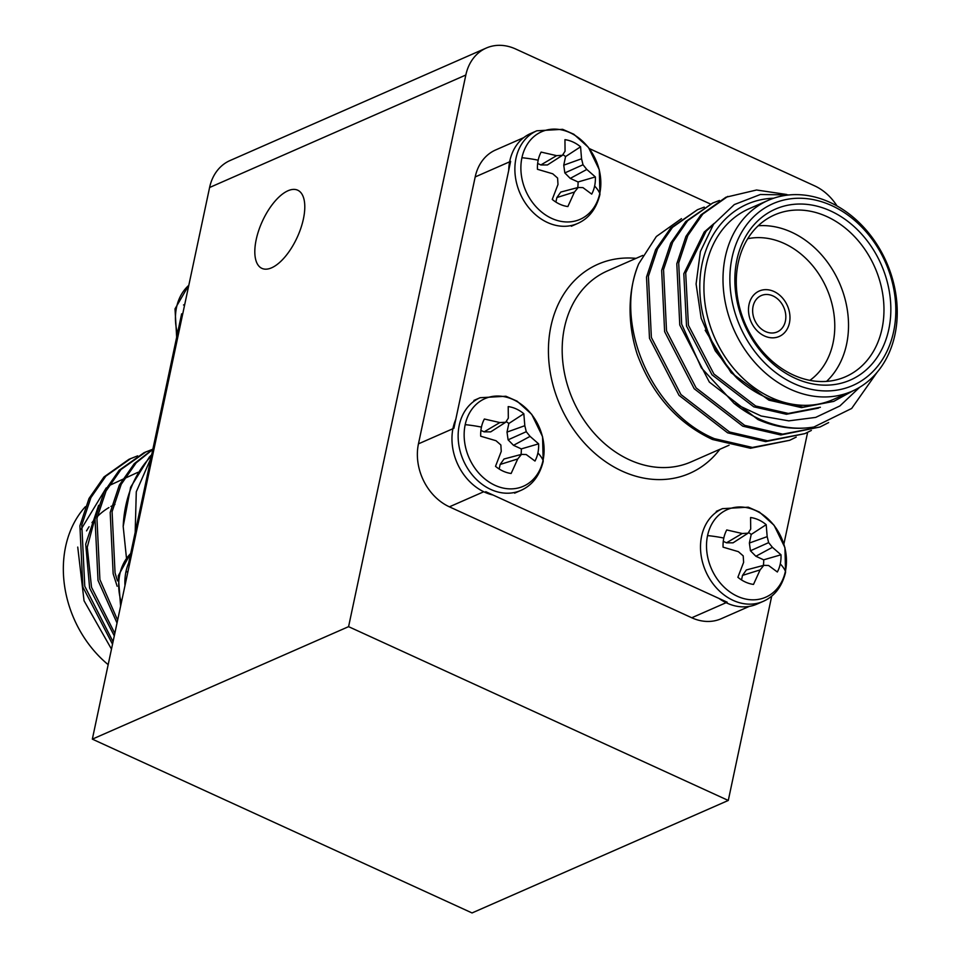 <?xml version="1.0" encoding="UTF-8"?>
<svg xmlns="http://www.w3.org/2000/svg" width="961" height="961" viewBox="0 0 961 961"><rect width="100%" height="100%" fill="white"/><g stroke="black" fill="none" stroke-linecap="round" stroke-linejoin="round"><path stroke-width="1.44" d="M256.191 239.649A42.993 19.184 114.6 0 1 297.694 190.194A42.993 19.184 114.6 0 1 303.412 218.928A42.993 19.184 114.6 0 1 261.909 268.371A42.993 19.184 114.6 0 1 256.191 239.649M771.719 596.096L728.282 800.453L472.043 912.95L92.34 739.141L209.594 187.503A49.636 39.725 -113.7 0 1 230.027 160.547L486.266 48.05A49.636 39.725 66.3 0 0 465.833 75.018L348.579 626.656L92.34 739.141M728.282 800.453L348.579 626.656M837.019 205.954A49.636 39.725 66.3 0 0 814.604 185.845L515.685 49.011A49.636 39.725 66.3 0 0 486.266 48.05M124.978 585.609A50.633 40.518 -113.7 0 1 130.612 559.086M86.55 530.88A88.364 70.706 -113.7 0 1 89.073 526.724M91.98 522.64A88.364 70.706 -113.7 0 1 95.091 518.916M97.289 516.61A88.364 70.706 -113.7 0 1 108.893 507.588M110.935 506.435A88.364 70.706 -113.7 0 1 111.62 506.075M113.542 505.126A88.364 70.706 -113.7 0 1 114.936 504.501M137.831 472.344L108.917 485.677M106.227 487.912L81.036 529.403M77.733 547.085L84.039 600.757L111.476 649.107M137.651 455.862L129.002 459.286L103.992 476.956L89.025 498.459L79.907 525.811L82.874 587.063L112.521 644.218M130.888 458.457L105.878 476.127L90.911 497.63L81.793 524.982L84.772 586.234L113.05 641.72M152.799 449.219L144.138 452.631L119.14 470.301L104.16 491.816L95.043 519.168L98.022 580.408L117.026 623.028M146.036 451.802L121.026 469.473L106.058 490.987L96.941 518.339L99.908 579.579L117.626 620.169M152.871 449.183L134.276 463.658L119.308 485.161L110.191 512.513L113.158 573.765L117.158 586.282M152.811 449.472L136.174 462.83L121.206 484.332L112.089 511.684L115.056 572.936L117.458 580.9M151.694 454.709L149.423 457.004L130.624 487.227L123.188 526.448A124.101 99.307 -113.7 0 1 151.43 455.958M85.373 506.711A104.244 83.415 66.3 0 0 108.173 664.664M128.666 563.026L181.641 313.827M150.985 458.061L136.282 491.792L135.189 532.358M126.444 557.873L123.188 526.448M97.049 510.543L87.259 547.205L91.523 587.303L114.827 633.359M98.635 505.294L85.697 544.082L89.637 588.132L114.287 635.882M793.93 383.571A99.283 79.451 66.3 0 0 893.634 331.569A99.283 79.451 66.3 0 0 831.758 205.618A99.283 79.451 66.3 0 0 732.054 257.62A99.283 79.451 66.3 0 0 793.93 383.571M829.98 202.375A104.244 83.415 -113.7 0 1 896.445 298.631A104.244 83.415 -113.7 0 1 852.023 391.247A104.244 83.415 -113.7 0 1 790.266 389.217A104.244 83.415 -113.7 0 1 723.801 292.961A104.244 83.415 -113.7 0 1 768.211 200.344A104.244 83.415 -113.7 0 1 829.98 202.375M795.071 378.226A93.325 74.682 -113.7 0 1 736.907 259.83A93.325 74.682 -113.7 0 1 830.628 210.964A93.325 74.682 -113.7 0 1 888.793 329.359A93.325 74.682 -113.7 0 1 795.071 378.226M826.953 216.609A88.364 70.706 66.3 0 0 774.602 214.88A88.364 70.706 66.3 0 0 736.955 293.393A88.364 70.706 66.3 0 0 793.293 374.982A88.364 70.706 66.3 0 0 845.644 376.7A88.364 70.706 66.3 0 0 883.291 298.198A88.364 70.706 66.3 0 0 826.953 216.609M758.241 225.751A88.364 70.706 -113.7 0 1 791.516 232.166A88.364 70.706 -113.7 0 1 845.764 301.886A88.364 70.706 -113.7 0 1 826.568 381.385M809.895 380.352A78.43 62.765 66.3 0 0 833.211 309.514A78.43 62.765 66.3 0 0 784.176 243.457A78.43 62.765 66.3 0 0 747.718 238.724M877.057 372.363L851.662 408.461L813.871 427.032A124.101 99.307 -113.7 0 1 759.226 418.972A124.101 99.307 -113.7 0 1 734 403.308L761.148 416.005L788.777 420.858L815.661 417.41L839.89 405.95L859.699 387.271M773.689 198.218A109.206 87.391 66.3 0 0 701.986 264.407A109.206 87.391 66.3 0 0 737.075 378.274L715.236 350.813L701.158 318.235L696.088 283.976L700.377 251.554L713.579 224.201L734.312 204.573L760.331 194.506L789.173 194.939M768.211 200.344L749.136 208.717A104.244 83.415 66.3 0 0 704.725 301.334A104.244 83.415 66.3 0 0 771.178 397.59A104.244 83.415 66.3 0 0 832.947 399.62L852.023 391.247M796.201 437.099L789.702 440.294L752.391 447.442L714.395 438.66C652.267 413.122 612.962 323.989 638.717 263.807A124.101 99.307 66.3 0 0 637.203 354.261C652.255 394.635 677.361 423.044 712.497 439.489L750.493 448.27L789.702 440.294M813.871 427.032C794.723 430.084 776.08 427.585 757.941 419.537L709.35 382.082L679.775 325.01L676.808 263.758L685.926 236.406L700.893 214.904L725.903 197.233L756.583 190.002L786.819 194.506M828.634 422.588L819.997 426.996L782.674 434.144L744.679 425.363L696.1 387.896L666.526 330.824L663.546 269.585L672.676 242.22L687.644 220.718L712.654 203.047L719.417 200.465M819.997 426.996L780.776 434.973L742.793 426.191L694.202 388.737L664.628 331.653L661.661 270.413L670.778 243.061L685.746 221.547L712.654 203.047M811.348 430.444L804.85 433.639L767.527 440.787L729.543 432.006L680.953 394.551L651.378 337.479L648.411 276.227L657.528 248.875L672.496 227.361L697.506 209.702L704.269 207.108M804.85 433.639L765.641 441.616L727.645 432.834L679.055 395.379L649.492 338.308L646.513 277.056L655.63 249.704L670.598 228.201L697.506 209.702M734 403.308L701.338 367.811L681.673 324.181L678.694 262.93L687.812 235.577L702.779 214.075L727.789 196.404M773.965 291.495A24.818 19.857 66.3 0 0 759.25 291.015A24.818 19.857 66.3 0 0 748.679 313.07A24.818 19.857 66.3 0 0 764.5 335.99A24.818 19.857 66.3 0 0 779.215 336.47A24.818 19.857 66.3 0 0 789.786 314.415A24.818 19.857 66.3 0 0 773.965 291.495A24.818 19.857 66.3 0 0 759.25 291.015A24.818 19.857 66.3 0 0 748.679 313.07A24.818 19.857 66.3 0 0 764.5 335.99A24.818 19.857 66.3 0 0 779.215 336.47A24.818 19.857 66.3 0 0 789.786 314.415A24.818 19.857 66.3 0 0 773.965 291.495M749.28 606.391L721.17 618.74A49.636 39.725 -113.7 0 1 691.764 617.767L726.108 602.691M483.743 491.756L449.4 506.831L691.764 617.767M449.4 506.831A49.636 39.725 -113.7 0 1 418.455 443.85L452.907 428.726M509.642 161.808L475.19 176.932L418.455 443.85M475.19 176.932A49.636 39.725 -113.7 0 1 495.636 149.964L523.745 137.627M852.984 390.815L833.728 401.398L803.024 407.188L770.806 399.332C758.734 394.719 747.49 387.703 737.075 378.274M510.627 161.376L453.892 428.294M710.443 204.02L589.345 148.583M783.9 543.986L807.624 432.366M485.737 491.684L727.201 602.211M681.481 218.652L656.351 236.514L638.717 263.807M833.824 401.362L801.546 407.62L768.92 400.16L731.081 372.676L705.17 330.236M818.472 408.101L786.41 414.275L753.772 406.815L712.017 374.838L686.526 326.079L683.812 273.753L704.233 232.033L714.167 223.396M820.37 407.272L788.296 413.446L755.67 405.986L713.915 374.009L688.424 325.25L685.698 272.924L706.131 231.193L713.218 224.706M521.931 157.724A47.834 38.272 -113.7 0 1 569.969 132.678A47.834 38.272 -113.7 0 1 599.784 193.365A47.834 38.272 -113.7 0 1 551.746 218.411A47.834 38.272 -113.7 0 1 521.931 157.724A68.183 27.328 -168 0 1 538.184 160.187A34.692 27.761 -113.7 0 1 541.115 152.09L556.599 155.646L562.413 155.334L565.056 151.225L564.948 139.657A34.692 27.761 -113.7 0 1 580.564 146.805L581.549 158.781L583.015 164.763L586.799 169.46L595.364 176.932A34.692 27.761 -113.7 0 1 594.631 186.026A34.692 27.761 -113.7 0 1 591.712 194.122L582.943 187.623L578.198 187.467L574.474 192.032L567.867 206.555A34.692 27.761 -113.7 0 1 559.795 204.2A34.692 27.761 -113.7 0 1 552.251 199.407L557.993 184.488L557.584 178.037L552.743 173.797L537.451 169.292A34.692 27.761 -113.7 0 1 538.184 160.187M571.363 226.231L577.537 223.517A50.633 40.518 -113.7 0 1 547.542 222.532A50.633 40.518 -113.7 0 1 515.985 158.301A50.633 40.518 -113.7 0 1 536.827 130.792L530.652 133.507A50.633 40.518 66.3 0 0 508.705 170.409M577.729 187.587A28.686 22.956 66.3 0 0 578.054 181.965L595.364 176.932M586.799 169.46L570.245 178.398L578.054 181.965M583.015 164.763L564.828 172.92L570.245 178.398M581.549 158.781L563.747 165.172L564.828 172.92M580.564 146.805L565.573 156.583L563.747 165.172M565.573 156.583A28.686 22.956 66.3 0 0 562.882 154.625M562.413 155.334L547.434 164.956L540.863 164.944L556.599 155.646M537.643 163.478L540.863 164.944M574.474 192.032L556.875 197.546L555.902 202.074M578.198 187.467L560.756 192.068L556.875 197.546M707.56 535.589A47.834 38.272 -113.7 0 1 755.598 510.543A47.834 38.272 -113.7 0 1 785.413 571.218A47.834 38.272 -113.7 0 1 737.375 596.276A47.834 38.272 -113.7 0 1 707.56 535.589A68.183 27.328 -168 0 1 723.813 538.052A34.692 27.761 -113.7 0 1 726.744 529.955L742.228 533.499L748.042 533.199L750.697 529.091L750.577 517.523A34.692 27.761 -113.7 0 1 766.193 524.67L767.178 536.634L768.644 542.629L772.428 547.326L780.993 554.785A34.692 27.761 -113.7 0 1 780.272 563.891A34.692 27.761 -113.7 0 1 777.341 571.987L768.572 565.488L763.827 565.32L760.115 569.897L753.496 584.42A34.692 27.761 -113.7 0 1 745.436 582.054A34.692 27.761 -113.7 0 1 737.88 577.273L743.622 562.353L743.213 555.89L738.372 551.662L723.08 547.157A34.692 27.761 -113.7 0 1 723.813 538.052M719.008 598.463A50.633 40.518 66.3 0 0 726.996 603.112A50.633 40.518 66.3 0 0 756.992 604.097L763.166 601.382A50.633 40.518 -113.7 0 1 733.171 600.397A50.633 40.518 -113.7 0 1 701.614 536.154A50.633 40.518 -113.7 0 1 722.468 508.657L748.271 507.18L759.454 512.105L774.098 525.283L784.933 547.626L785.557 572.336C782.002 586.666 774.542 596.349 763.166 601.382M763.358 565.452A28.686 22.956 66.3 0 0 763.683 559.831L780.993 554.785M772.428 547.326L755.875 556.263L763.683 559.831M768.644 542.629L750.457 550.773L755.875 556.263M767.178 536.634L749.376 543.037L750.457 550.773M766.193 524.67L751.214 534.436L749.376 543.037M751.214 534.436A28.686 22.956 66.3 0 0 748.511 532.49M748.042 533.199L733.063 542.821L726.492 542.809L742.228 533.499M723.273 541.331L726.492 542.809M760.115 569.897L742.505 575.399L741.532 579.939M763.827 565.32L746.385 569.933L742.505 575.399M465.196 424.654A47.834 38.272 -113.7 0 1 513.234 399.596A47.834 38.272 -113.7 0 1 543.049 460.283A47.834 38.272 -113.7 0 1 495.011 485.329A47.834 38.272 -113.7 0 1 465.196 424.654A68.183 27.328 -168 0 1 481.449 427.104A34.692 27.761 -113.7 0 1 484.368 419.02L499.864 422.564L505.678 422.251L508.321 418.155L508.213 406.587A34.692 27.761 -113.7 0 1 523.829 413.735L524.814 425.699L526.28 431.693L530.064 436.39L538.628 443.85A34.692 27.761 -113.7 0 1 537.896 452.955A34.692 27.761 -113.7 0 1 534.977 461.052L526.208 454.541L521.463 454.385L517.739 458.962L511.132 473.485A34.692 27.761 -113.7 0 1 503.059 471.118A34.692 27.761 -113.7 0 1 495.516 466.337L501.258 451.406L500.849 444.955L496.008 440.727L480.716 436.21A34.692 27.761 -113.7 0 1 481.449 427.104M455.814 419.284A50.633 40.518 66.3 0 0 484.632 492.164A50.633 40.518 66.3 0 0 493.005 495.011M520.994 454.505A28.686 22.956 66.3 0 0 521.318 448.895L538.628 443.85M530.064 436.39L513.51 445.315L521.318 448.895M526.28 431.693L508.093 439.838L513.51 445.315M524.814 425.699L507.012 432.09L508.093 439.838M523.829 413.735L508.837 423.501L507.012 432.09M508.837 423.501A28.686 22.956 66.3 0 0 506.147 421.543M505.678 422.251L490.699 431.873L484.116 431.861L499.864 422.564M480.908 430.396L484.116 431.861M517.739 458.962L500.14 464.463L499.167 469.004M521.463 454.385L504.02 458.998L500.14 464.463M773.016 295.952A19.857 15.893 66.3 0 0 761.256 295.568A19.857 15.893 66.3 0 0 752.787 313.202A19.857 15.893 66.3 0 0 765.449 331.533A19.857 15.893 66.3 0 0 777.209 331.929A19.857 15.893 66.3 0 0 785.678 314.283A19.857 15.893 66.3 0 0 773.016 295.952M465.833 75.018L209.594 187.503M130.684 553.548A50.633 40.518 66.3 0 0 119.813 574.234A50.633 40.518 66.3 0 0 121.374 602.535M188.8 285.333A50.633 40.518 66.3 0 0 176.548 307.316A50.633 40.518 66.3 0 0 177.473 333.407M126.78 571.903L128.005 571.375M184.74 304.445L183.515 304.985M642.741 255.422L607.388 270.942A104.244 83.415 66.3 0 0 562.978 363.558A104.244 83.415 66.3 0 0 629.431 459.826A104.244 83.415 66.3 0 0 691.199 461.857L729.075 445.219M719.861 449.267A114.179 91.367 -113.7 0 1 622.091 471.118A114.179 91.367 -113.7 0 1 548.683 342.657A114.179 91.367 -113.7 0 1 636.05 258.365M599.784 193.365A68.183 27.328 -168 0 0 594.631 186.026M785.413 571.218A68.183 27.328 -168 0 0 780.272 563.891M459.25 425.218A50.633 40.518 -113.7 0 1 480.092 397.722L505.906 396.244L517.09 401.157L531.733 414.347L542.569 436.69L543.193 461.4C539.638 475.731 532.178 485.413 520.802 490.446A50.633 40.518 -113.7 0 1 490.807 489.461A50.633 40.518 -113.7 0 1 459.25 425.218M543.049 460.283A68.183 27.328 -168 0 0 537.896 452.955M130.756 553.2L118.275 575.783L120.606 606.139M188.849 285.105L175.01 308.865L176.668 337.203M536.827 130.792L562.641 129.327L573.825 134.24L588.468 147.429L599.304 169.761L599.928 194.47C596.373 208.813 588.913 218.495 577.537 223.517M722.468 508.657L716.281 511.372M520.802 490.446L514.628 493.149M480.092 397.722L473.917 400.425"/></g></svg>
